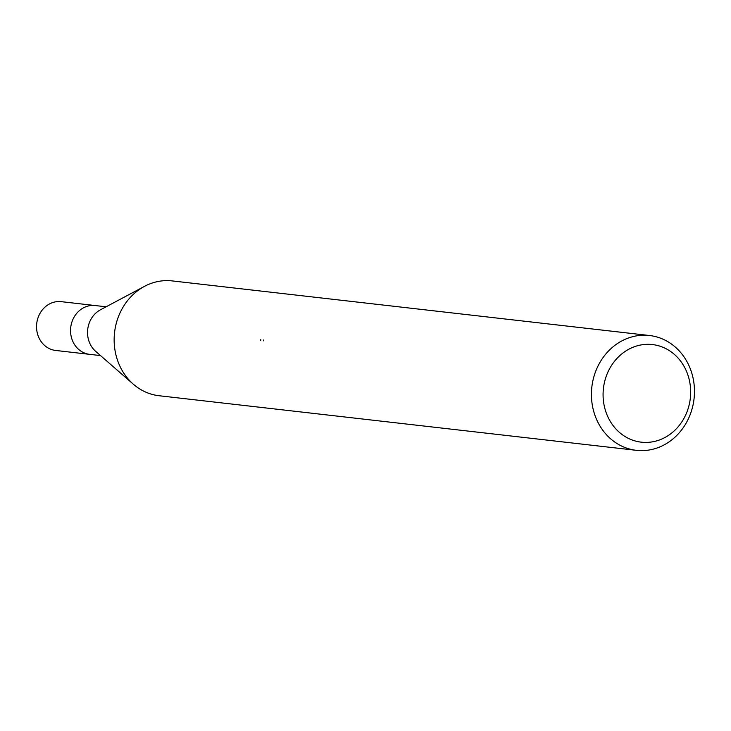 <?xml version="1.0" encoding="UTF-8"?>
<svg xmlns="http://www.w3.org/2000/svg" width="731" height="731" viewBox="0 0 731 731"><rect width="100%" height="100%" fill="white"/><g stroke="black" fill="none" stroke-linecap="round" stroke-linejoin="round"><path stroke-width="1.1" d="M133.069 383.967L95.706 351.392A24.552 21.857 -83.5 0 1 87.546 333.254A24.552 21.857 -83.5 0 1 100.467 309.798L144.217 286.506M70.551 331.307A24.552 21.857 -83.5 0 0 89.648 354.343A24.552 21.857 -83.5 0 1 70.551 331.307A24.552 21.857 -83.5 0 1 95.231 305.549L106.105 306.792M133.353 384.214A57.786 51.435 -83.5 0 1 114.164 341.532A57.786 51.435 -83.5 0 1 172.233 280.914L649.512 335.511A57.786 51.435 -83.5 0 1 694.45 389.714A57.786 51.435 -83.5 0 1 636.381 450.333A57.786 51.435 -83.5 0 1 591.443 396.129A57.786 51.435 -83.5 0 1 649.512 335.511M690.649 390.646A49.114 43.723 -83.5 0 1 648.15 442.346A49.114 43.723 -83.5 0 1 603.093 396.092A49.114 43.723 -83.5 0 1 645.583 344.392A49.114 43.723 -83.5 0 1 690.649 390.646M636.381 450.333L159.093 395.736A57.786 51.435 -83.5 0 1 114.164 341.532M260.766 339.696A15.196 6.835 -93.6 0 0 260.739 340.509M263.498 340.82A9.229 4.158 86.4 0 1 263.562 340.016M89.41 354.316L55.647 350.46A24.562 21.866 -83.5 0 1 36.55 327.424A24.562 21.866 -83.5 0 1 61.23 301.656L94.993 305.521M89.648 354.343L100.522 355.586"/></g></svg>
